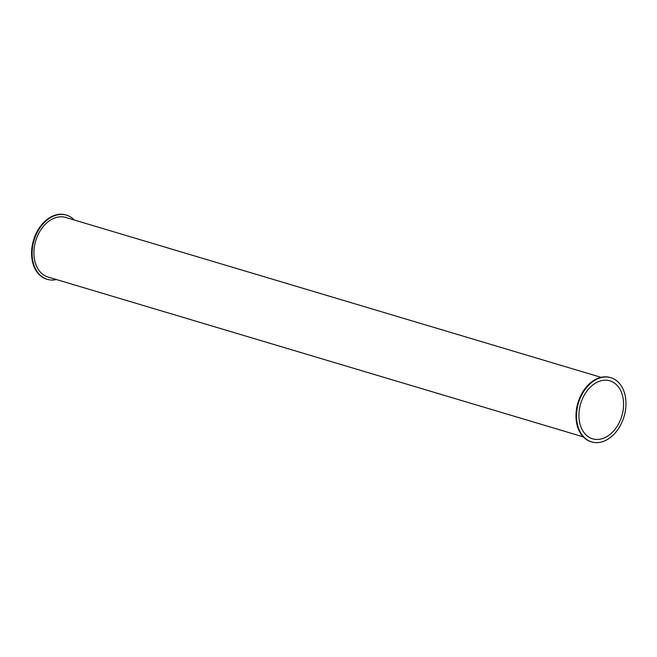 <?xml version="1.0" encoding="UTF-8"?>
<svg xmlns="http://www.w3.org/2000/svg" width="657" height="657" viewBox="0 0 657 657"><rect width="100%" height="100%" fill="white"/><g stroke="black" fill="none" stroke-linecap="round" stroke-linejoin="round"><path stroke-width="0.99" d="M610.567 377.627A33.507 23.783 106.6 0 0 610.296 377.545A33.507 23.783 106.6 0 0 577.265 405.246A33.507 23.783 106.6 0 0 591.119 441.759A33.507 23.783 106.6 0 0 591.39 441.841M577.815 405.41A33.507 23.783 106.6 0 0 591.67 441.923A33.507 23.783 106.6 0 0 624.043 416.62A33.507 23.783 106.6 0 0 610.846 377.709A33.507 23.783 106.6 0 0 577.815 405.41M74.257 220.013A33.507 23.783 106.6 0 0 66.423 215.126A33.507 23.783 106.6 0 0 33.4 242.827A33.507 23.783 106.6 0 0 47.247 279.34A33.507 23.783 106.6 0 0 56.477 279.553M66.152 215.044A33.507 23.783 106.6 0 0 65.881 214.962A33.507 23.783 106.6 0 0 32.85 242.671A33.507 23.783 106.6 0 0 46.704 279.176A33.507 23.783 106.6 0 0 46.976 279.258M601.065 377.332L65.733 217.459A31.068 22.059 106.6 0 0 35.1 243.147A31.068 22.059 106.6 0 0 47.945 277.008L583.285 436.872M622.425 413.787A30.255 21.476 -73.4 0 1 592.598 438.81A30.255 21.476 -73.4 0 1 580.673 403.669A30.255 21.476 -73.4 0 1 609.91 380.822A30.255 21.476 -73.4 0 1 622.425 413.787M591.119 441.759L591.67 441.923M610.296 377.545L610.846 377.709M46.704 279.176L47.247 279.34M65.881 214.962L66.423 215.126"/></g></svg>
